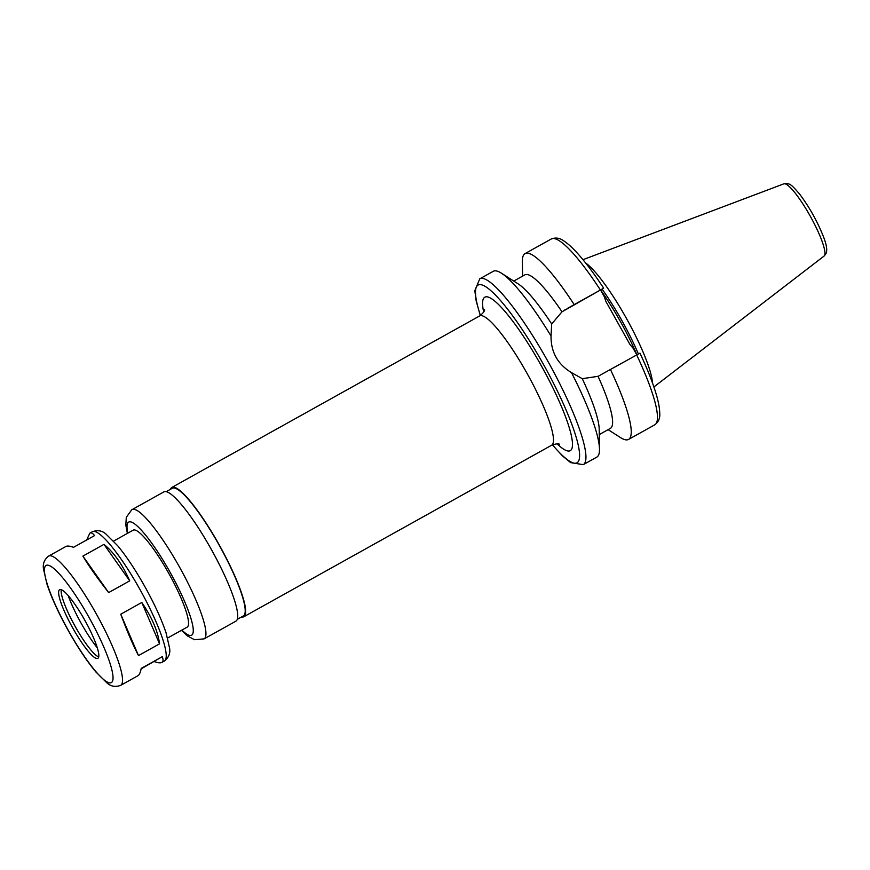 <?xml version="1.0" encoding="UTF-8"?>
<svg xmlns="http://www.w3.org/2000/svg" width="870" height="870" viewBox="0 0 870 870"><rect width="100%" height="100%" fill="white"/><g stroke="black" fill="none" stroke-linecap="round" stroke-linejoin="round"><path stroke-width="1.3" d="M108.663 592.59C97.494 578.311 88.903 566.153 82.9 556.104L108.663 592.59L129.717 580.856C122.376 564.445 113.785 552.287 103.954 544.37L129.717 580.856M138.493 655.578C132.98 645.029 127.063 631.239 120.745 614.209L138.493 655.578L159.547 643.843C157.872 631.163 151.945 617.374 141.799 602.475L159.547 643.843M120.702 685.353A73.993 13.474 -119.1 0 0 96.45 614.155A73.993 13.474 -119.1 0 0 48.676 556.082L48.361 556.267C44.261 559.649 42.641 563.89 43.5 569.002L46.947 584.074C51.395 597.418 58.333 612.632 67.773 629.695C77.376 646.867 86.717 660.928 95.82 671.901L106.956 682.928C110.838 686.441 115.416 687.256 120.702 685.353L137.917 675.751C139.331 674.935 140.429 672.499 141.201 668.421L162.255 656.687L141.103 668.889M82.9 556.104L103.954 544.37M120.745 614.209L141.799 602.475M162.255 656.687C163.429 659.678 163.299 661.581 161.863 662.407C160.45 663.179 157.905 662.896 154.24 661.57M86.652 540.009L89.838 533.147C91.198 532.407 92.775 533.223 94.569 535.594L73.526 547.328C69.85 546.001 67.305 545.718 65.892 546.49L65.816 546.534M639.961 353.155L598.071 376.318L582.28 378.689L571.503 372.632C557.703 364.291 550.884 352.078 551.025 336.016A106.357 19.368 -119.1 0 0 501.435 273.191A106.357 19.368 -119.1 0 0 493.268 271.309L479.762 278.835A106.357 19.368 -119.1 0 0 479.653 278.9M566.99 308.654L603.573 288.22L562.009 311.797L551.689 323.955L551.025 336.016M565.021 309.851A37.225 36.605 58.6 0 0 564.467 310.166M600.572 290.047L604.367 296.833L605.879 301.411L629.989 344.553L633.099 348.25L636.807 354.884M552.341 444.874L562.401 455.847L570.633 462.622L583.302 464.645L596.809 457.12A106.357 19.368 -119.1 0 0 599.495 449.192A106.357 19.368 -119.1 0 0 571.503 372.632M551.689 323.955A87.859 15.997 -119.1 0 0 518.194 283.914L501.435 273.191M562.009 311.797A87.859 15.997 -119.1 0 0 524.882 274.866L513.746 281.064M574.156 304.565A106.357 19.368 -119.1 0 0 525.045 253.605A106.357 19.368 -119.1 0 0 522.359 261.533L522.576 276.149M167.627 638.025L187.159 627.139A55.495 10.103 -119.1 0 0 168.976 573.743A55.495 10.103 -119.1 0 0 133.143 530.189A55.495 10.103 -119.1 0 0 133.077 530.232M59.551 589.729A39.302 7.156 -119.1 0 0 72.547 627.64A39.302 7.156 -119.1 0 0 97.853 658.372A39.302 7.156 -119.1 0 0 84.977 620.549A39.302 7.156 -119.1 0 0 59.595 589.697A39.302 7.156 -119.1 0 0 59.551 589.729M61.259 589.708A39.302 7.156 -119.1 0 0 75.005 626.106A39.302 7.156 -119.1 0 0 98.723 656.959M68.23 595.645A43.75 7.971 -119.1 0 0 97.342 647.9M652.5 382.985A73.406 13.365 -119.1 0 0 626.628 318.757A73.406 13.365 -119.1 0 0 585.619 262.957M638.395 354.003A71.21 12.963 -119.1 0 0 602.083 289.123M608.108 429.649L620.419 437.534A106.357 19.368 -119.1 0 0 628.586 439.415A106.357 19.368 -119.1 0 0 610.479 369.554M599.278 434.576L610.403 428.377A87.859 15.997 -119.1 0 0 598.071 376.318M599.495 449.192L599.202 429.301A87.859 15.997 -119.1 0 0 582.28 378.689M241.523 616.971A73.993 13.474 -119.1 0 0 243.828 616.743A73.993 13.474 -119.1 0 0 219.588 545.555A73.993 13.474 -119.1 0 0 171.803 487.472A73.993 13.474 -119.1 0 0 171.716 487.526A73.993 13.474 -119.1 0 0 170.4 489.321M237.292 619.331L243.382 615.938A73.058 13.3 -119.1 0 0 219.436 545.631A73.058 13.3 -119.1 0 0 172.26 488.287A73.058 13.3 -119.1 0 0 172.173 488.331M181.406 630.348L187.605 636.003L194.499 639.733L204.113 638.874L235.89 621.169A73.993 13.474 -119.1 0 0 211.638 549.981A73.993 13.474 -119.1 0 0 163.864 491.898A73.993 13.474 -119.1 0 0 163.777 491.952M65.892 546.49L48.676 556.082A73.993 13.474 -119.1 0 0 48.589 556.137M161.863 662.407L164.386 661.004A73.993 13.474 -119.1 0 0 140.146 589.817A73.993 13.474 -119.1 0 0 92.361 531.744A73.993 13.474 -119.1 0 0 92.285 531.787M583.302 464.645A106.357 19.368 -119.1 0 0 548.448 362.312A106.357 19.368 -119.1 0 0 479.762 278.835L474.824 290.645L476.14 300.759L480.294 315.56M600.376 289.96A106.357 19.368 -119.1 0 0 551.265 238.989L525.045 253.605M46.012 565.511A67.055 12.213 -119.1 0 0 86.043 658.807A67.055 12.213 -119.1 0 0 104.117 647.791A67.055 12.213 -119.1 0 0 46.012 565.511M783.848 183.842C789.873 183.255 790.406 183.559 799.399 193.814C809.448 207.136 817.561 221.687 823.738 237.445C829.849 253.475 824.771 254.584 824.086 256.052A41.347 7.525 -119.1 0 0 810.372 216.38A41.347 7.525 -119.1 0 0 783.848 183.842L582.976 259.684M636.883 354.84A71.21 12.963 -119.1 0 0 600.604 290.025M639.972 353.155C647.041 368.238 652.326 381.484 655.806 392.881C658.318 401.092 659.623 407.845 659.743 413.141C660.199 418.1 658.546 421.993 654.795 424.81A106.357 19.368 -119.1 0 0 636.699 354.949M552.493 444.809A101.736 18.531 -119.1 0 0 560.737 398.058A101.736 18.531 -119.1 0 0 477.934 285.153A101.736 18.531 -119.1 0 0 480.425 315.473M557.148 443.874A87.859 15.997 -119.1 0 0 552.254 386.552A87.859 15.997 -119.1 0 0 484.699 297.257A87.859 15.997 -119.1 0 0 483.666 312.004M559.573 444.352C558.757 443.428 556.126 443.722 551.656 445.222A73.993 13.474 -119.1 0 0 527.416 374.035A73.993 13.474 -119.1 0 0 479.631 315.962A73.993 13.474 -119.1 0 0 479.555 316.006M204.113 638.874A73.993 13.474 -119.1 0 0 179.862 567.686A73.993 13.474 -119.1 0 0 132.088 509.602A73.993 13.474 -119.1 0 0 132.001 509.657M181.852 630.097A64.739 11.788 -119.1 0 0 178.404 588.055A64.739 11.788 -119.1 0 0 128.564 522.152A64.739 11.788 -119.1 0 0 127.836 533.147M164.386 661.004C168.791 657.492 170.52 653.174 169.563 648.063L166.072 632.871C161.592 619.483 154.621 604.258 145.181 587.185C135.829 570.481 126.694 556.702 117.776 545.838L106.01 534.093C102.16 530.624 97.614 529.841 92.361 531.744L89.838 533.147M603.649 288.166C594.547 274.311 586.097 262.99 578.3 254.214C572.982 248.222 568.208 243.828 563.988 241.055C559.943 237.956 555.702 237.271 551.265 238.989M133.143 530.189L113.611 541.075M824.086 256.052L653.892 386.954M654.795 424.81L628.586 439.415M484.536 309.687C484.775 310.905 483.263 312.928 480.001 315.745L171.803 487.472M551.656 445.222L243.828 616.743M172.26 488.287L166.17 491.68M163.864 491.898L131.696 509.831L126.291 517.335L125.835 525.088L127.39 533.397"/></g></svg>
